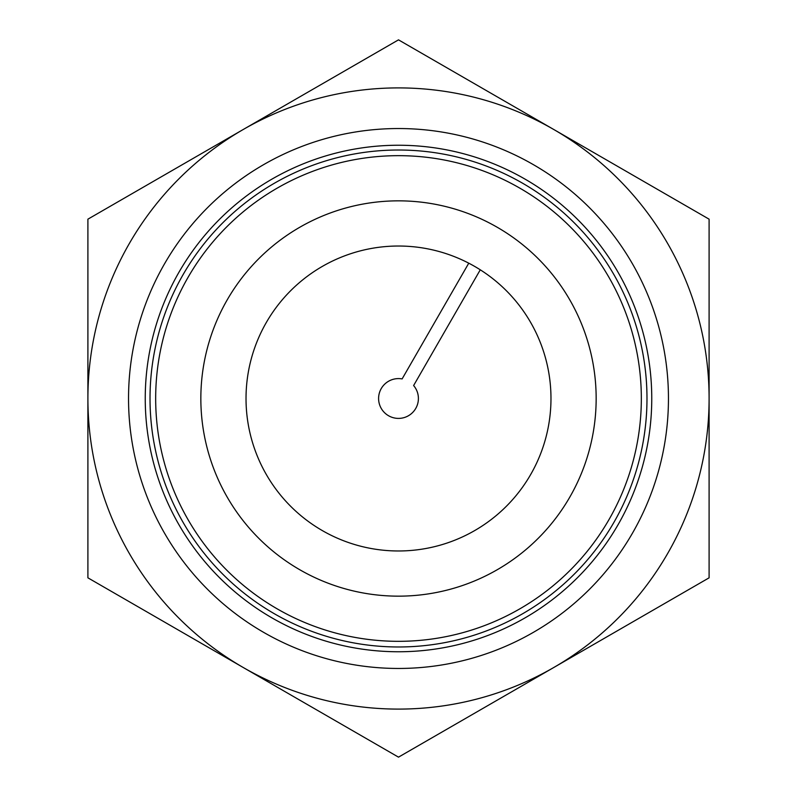 <?xml version="1.0" encoding="UTF-8"?>
<svg xmlns="http://www.w3.org/2000/svg" width="797" height="797" viewBox="0 0 797 797"><rect width="100%" height="100%" fill="white"/><g stroke="black" fill="none" stroke-linecap="round" stroke-linejoin="round"><path stroke-width="1.2" d="M398.5 651.757A253.257 253.257 0 0 0 651.757 398.5A253.257 253.257 0 0 0 398.5 145.243A253.257 253.257 0 0 0 145.243 398.5A253.257 253.257 0 0 0 398.5 651.757M668.454 398.5A269.954 269.954 0 0 1 263.518 632.29A269.954 269.954 0 0 1 263.518 164.71A269.954 269.954 0 0 1 668.454 398.5M243.205 667.487L398.5 757.15L709.101 577.825L709.101 219.175L398.5 39.85L243.205 129.512A310.601 310.601 0 0 0 87.899 398.5L87.899 577.825L243.205 667.487A310.601 310.601 0 0 0 709.101 398.5A310.601 310.601 0 0 0 243.205 129.512L87.899 219.175L87.899 398.5A310.601 310.601 0 0 0 243.205 667.487M569.785 497.139A197.656 197.656 0 0 1 227.434 497.517A197.656 197.656 0 0 1 398.281 200.844A197.656 197.656 0 0 1 569.785 497.139M530.633 474.594A152.476 152.476 0 0 0 398.331 246.024A152.476 152.476 0 0 0 266.537 474.882A152.476 152.476 0 0 0 530.633 474.594M608.938 519.684A242.836 242.836 0 0 1 188.341 520.152A242.836 242.836 0 0 1 398.231 155.664A242.836 242.836 0 0 1 608.938 519.684M613.829 522.503A248.485 248.485 0 0 0 398.221 150.015A248.485 248.485 0 0 0 183.449 522.981A248.485 248.485 0 0 0 613.829 522.503M480.272 269.804L413.613 385.549A19.905 19.905 0 0 1 406.46 416.741A19.905 19.905 0 0 1 378.724 400.771A19.905 19.905 0 0 1 402.116 378.924L468.766 263.179"/></g></svg>
